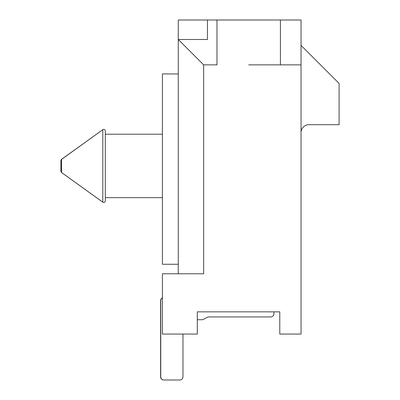 <?xml version="1.0" encoding="UTF-8"?>
<svg xmlns="http://www.w3.org/2000/svg" width="400" height="400" viewBox="0 0 400 400"><rect width="100%" height="100%" fill="white"/><g stroke="black" fill="none" stroke-linecap="round" stroke-linejoin="round"><path stroke-width="0.6" d="M178.27 264.27L162.41 264.27L162.41 73.93L178.27 73.93M197.305 319.725L202.63 319.725L207.395 317.28A3.17 3.17 0 0 1 208.845 316.93L270.74 316.93A3.17 3.17 0 0 0 273.915 313.755L273.915 311.85L273.915 313.755L273.915 311.85L279.785 311.85L279.785 334.06L301.04 334.06L301.04 20L280.42 20L280.42 64.865L301.04 64.865M197.305 311.85L279.785 311.85L197.305 311.85L197.305 334.06L162.41 334.06L162.41 273.785L203.65 273.785L203.65 64.865L216.97 64.865L216.97 20L280.42 20M178.27 273.785L178.27 39.485L203.65 64.865M207.455 39.485L207.455 20L178.27 20L178.27 39.485L207.455 39.485L207.455 20L216.97 20M280.42 64.865L248.695 64.865M301.04 45.38L339.105 83.445L339.105 124.685L308.97 124.685A7.93 7.93 0 0 0 301.04 132.615M105.305 134.205L105.305 130.975A1.585 1.585 0 0 0 102.8 129.685A1.585 1.585 0 0 1 105.305 130.975L105.305 200.875A1.585 1.585 180 0 1 102.8 202.165L102.8 129.685L61.56 159.395L61.53 172.495L102.8 202.165A1.585 1.585 0 0 0 105.305 200.875L105.305 130.975L105.305 134.205L162.41 134.205M105.305 200.875L105.305 197.65L162.41 197.65M102.795 129.68L61.52 159.34A1.585 1.585 0 0 0 60.895 160.63L60.895 171.22L60.895 160.63A1.585 1.52 0 0 1 61.56 159.395L61.56 159.395M179.63 380L163.77 380A3.17 3.17 0 0 1 160.6 376.83L160.6 300.69A3.17 3.17 0 0 1 162.41 297.83M182.965 334.06L182.965 376.83A3.17 3.17 0 0 1 179.79 380L163.93 380A3.17 3.17 0 0 1 160.755 376.83L160.755 300.69A3.17 3.17 0 0 1 162.41 297.91M179.79 380L163.93 380L179.79 380M160.755 376.83L160.755 300.69L160.755 376.83M207.395 317.28A3.17 3.17 0 0 1 208.845 316.93A3.17 3.17 0 0 0 207.395 317.28M61.56 172.46A1.585 1.52 180 0 1 60.895 171.22A1.585 1.585 0 0 0 61.53 172.495M102.795 202.175L61.52 172.515"/></g></svg>
